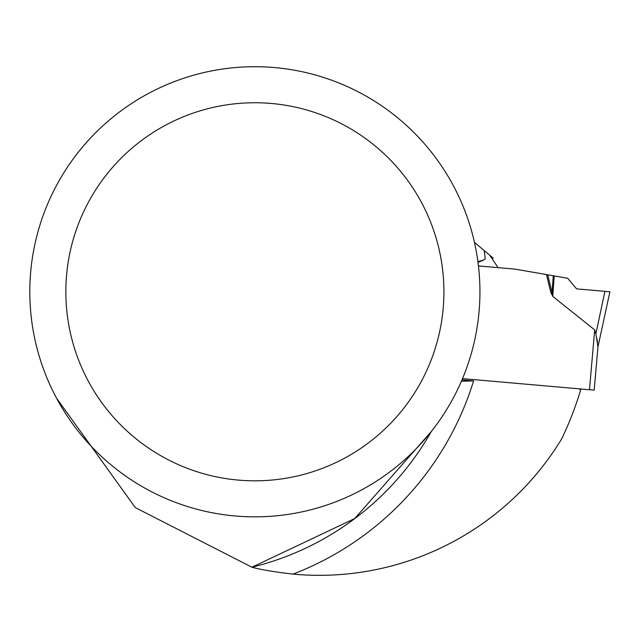 <?xml version="1.0" encoding="UTF-8"?>
<svg xmlns="http://www.w3.org/2000/svg" width="642" height="642" viewBox="0 0 642 642"><rect width="100%" height="100%" fill="white"/><g stroke="black" fill="none" stroke-linecap="round" stroke-linejoin="round"><path stroke-width="0.96" d="M546.462 274.567L547.706 274.784L552.056 292.656L550.836 292.543L546.462 274.567L515.349 269.159L478.451 265.932M498.088 267.65L489.71 255.187L474.454 242.387M477.905 261.591L482.623 260.387L485.248 258.975A23.128 23.128 0 0 1 477.985 262.153M489.71 255.187L493.176 258.1L492.655 257.659L491.884 258.421M431.344 431.472L354.777 518.503L251.921 567.215C260.612 569.639 274.319 571.934 293.041 574.117A283.547 283.547 0 0 0 561.774 438.711A340.26 340.26 0 0 0 580.569 390.272L580.954 388.988M251.921 567.215A283.547 283.547 0 0 0 431.296 431.536A283.547 283.547 0 0 1 251.921 567.215L135.334 507.621L56.504 398.104M462.513 378.628L594.179 390.143L597.967 346.832L595.993 334.691M461.397 381.244L473.595 380.915L461.975 379.895M580.569 390.272L579.63 388.875M254.874 102.752A189.029 189.029 0 0 0 91.172 386.299A189.029 189.029 0 0 0 418.584 386.299A189.029 189.029 0 0 0 254.874 102.752M254.874 66.712A225.069 225.069 0 0 0 59.963 404.316A225.069 225.069 0 0 0 449.785 404.316A225.069 225.069 0 0 0 254.874 66.712L260.387 66.784M249.369 66.784L253.799 66.72M594.701 329.916L552.738 296.355L551.919 294.509L553.284 275.763L567.713 278.291L576.588 288.868L604.916 291.348L595.872 333.888L594.701 329.916L589.468 389.734M550.836 292.543L551.919 294.509M609.9 291.781L604.916 291.348L609.9 291.781L597.967 346.832M596.723 338.182L597.566 341.769M547.706 274.784L553.284 275.763M485.248 258.975A302.454 302.454 0 0 0 484.212 250.573M293.041 574.117A302.454 302.454 0 0 0 473.595 380.915M554.223 275.924L552.738 296.355M492.358 258.903L493.128 258.14"/></g></svg>
